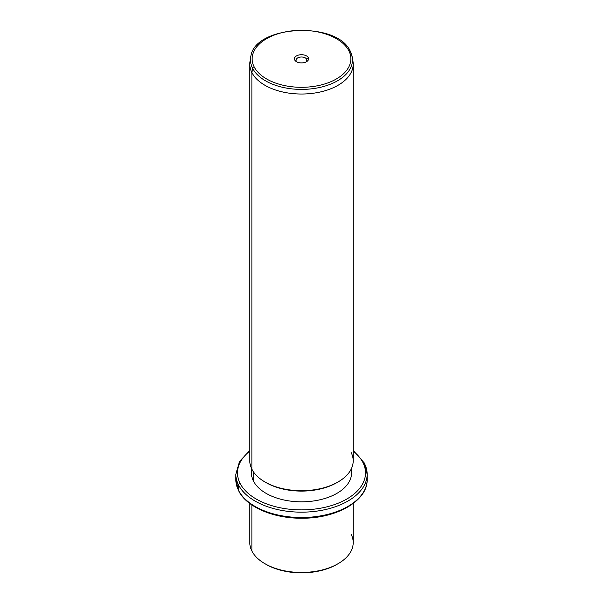 <?xml version="1.0" encoding="UTF-8"?>
<svg xmlns="http://www.w3.org/2000/svg" width="603" height="603" viewBox="0 0 603 603"><rect width="100%" height="100%" fill="white"/><g stroke="black" fill="none" stroke-linecap="round" stroke-linejoin="round"><path stroke-width="0.9" d="M265.531 564.046A50.064 28.899 0 0 0 337.469 564.046M353.2 503.482L353.2 542.61A51.7 29.849 180 0 1 308.849 572.157A51.7 29.849 180 0 1 251.888 551.014A51.7 29.849 0 0 0 264.943 563.715A51.7 29.849 0 0 0 338.057 563.715A51.7 29.849 0 0 0 351.112 534.205M338.057 563.715L336.896 564.385A50.064 28.899 180 0 1 266.104 564.385L264.943 563.715M251.888 551.014L251.888 504.975L251.888 551.014A51.7 29.849 180 0 1 249.8 542.61L249.8 503.482M249.8 450.396L239.474 461.544L235.848 474.26A65.652 37.906 0 0 0 238.502 484.933A65.652 37.906 180 0 1 235.848 474.26L235.848 479.619A65.652 37.906 0 0 0 238.502 490.292A1.643 1.289 153.1 0 0 238.615 490.767A1.643 1.289 -26.9 0 1 238.502 490.292A65.652 37.906 0 0 0 310.839 517.14A65.652 37.906 0 0 0 367.152 479.619A65.652 37.906 180 0 1 310.839 517.14A65.652 37.906 180 0 1 238.502 490.292A65.652 37.906 180 0 1 235.848 479.619L238.615 490.767C246.469 506.98 273.347 518.444 301.538 518.218C336.301 518.67 367.845 500.822 367.152 479.619L367.152 474.26A65.652 37.906 0 0 0 364.498 463.586A1.643 1.289 153.1 0 0 362.923 462.516A64.008 36.956 0 0 0 353.2 451.127A64.008 36.956 180 0 1 362.923 462.516A1.643 1.289 -26.9 0 1 364.385 463.112L353.2 450.396M238.502 484.933L238.502 490.292L238.502 484.933A65.652 37.906 0 0 0 310.839 511.781A65.652 37.906 0 0 0 367.152 474.26A65.652 37.906 180 0 1 310.839 511.781A65.652 37.906 180 0 1 238.502 484.933A1.643 1.289 -26.9 0 1 240.077 483.327A1.643 1.289 153.1 0 0 238.502 484.933M249.8 451.127A64.008 36.956 0 0 0 240.077 483.327A64.008 36.956 0 0 0 319.522 508.382A64.008 36.956 0 0 0 362.923 462.516A64.008 36.956 180 0 1 319.522 508.382A64.008 36.956 180 0 1 240.077 483.327A64.008 36.956 180 0 1 249.8 451.127M251.858 469.194A50.064 28.899 0 0 0 253.464 481.058A50.064 28.899 0 0 0 311.804 501.206A50.064 28.899 0 0 0 351.142 469.194M351.564 468.32L351.564 472.918A50.064 28.899 180 0 1 308.623 501.53A50.064 28.899 180 0 1 253.464 481.058L253.464 471.9L253.464 481.058A50.064 28.899 180 0 1 251.436 472.918L251.436 468.32M265.531 482.302A50.064 28.899 0 0 0 337.469 482.302M250.546 59.124A51.7 29.849 0 0 0 249.8 64.174A51.7 29.849 0 0 0 251.888 72.579L251.888 469.262L251.888 72.579A51.7 29.849 0 0 0 308.849 93.721A51.7 29.849 0 0 0 353.2 64.174L353.2 460.858A51.7 29.849 180 0 1 308.849 490.405A51.7 29.849 180 0 1 251.888 469.262A51.7 29.849 0 0 0 264.943 481.963A51.7 29.849 0 0 0 338.057 481.963A51.7 29.849 0 0 0 351.112 452.454M338.057 481.963L336.896 482.634A50.064 28.899 180 0 1 266.104 482.634L264.943 481.963M353.2 64.174A51.7 29.849 0 0 0 352.454 59.124M251.888 469.262A51.7 29.849 180 0 1 249.8 460.858L249.8 64.174M252.582 68.252A50.976 29.434 0 0 0 311.254 88.86A50.976 29.434 0 0 0 352.227 57.044A50.976 29.434 0 0 0 350.418 51.685A50.976 29.434 180 0 1 352.227 57.044A50.976 29.434 180 0 1 311.254 88.86A50.976 29.434 180 0 1 252.582 68.252L251.888 72.579L252.582 68.252A1.643 1.289 -26.9 0 1 254.142 66.835A49.356 28.492 0 0 0 315.392 86.154A49.356 28.492 0 0 0 348.858 50.795A1.643 1.289 -26.9 0 1 350.32 51.391A1.643 1.289 153.1 0 0 348.858 50.795A49.356 28.492 0 0 0 287.608 31.477A49.356 28.492 0 0 0 254.142 66.835A1.643 1.289 153.1 0 0 252.582 68.252A50.976 29.434 180 0 1 250.773 57.044A50.976 29.434 0 0 0 252.582 68.252M350.32 51.391L352.227 57.044L352.943 61.212A51.7 29.849 180 0 1 311.389 93.473A51.7 29.849 180 0 1 251.888 72.579A51.7 29.849 180 0 1 250.057 61.212L250.773 57.044C253.735 24.957 337.499 20.638 350.32 51.391A1.643 1.289 153.1 0 1 350.418 51.685M254.142 66.835A49.356 28.492 180 0 1 287.608 31.477A49.356 28.492 180 0 1 348.858 50.795A49.356 28.492 180 0 1 315.392 86.154A49.356 28.492 180 0 1 254.142 66.835M308.306 57.662A7.093 4.1 0 0 0 299.503 54.881A7.093 4.1 0 0 0 294.694 59.968A7.093 4.1 0 0 0 303.497 62.75A7.093 4.1 0 0 0 308.306 57.662L306.731 59.267A5.457 3.151 0 0 0 299.962 57.134A5.457 3.151 0 0 0 296.269 61.039L294.694 59.968A7.093 4.1 180 0 1 299.503 54.881A7.093 4.1 180 0 1 308.306 57.662A7.093 4.1 180 0 1 306.52 61.71A7.093 4.1 180 0 1 296.48 61.71A7.093 4.1 180 0 1 294.694 59.968L296.269 61.039A5.457 3.151 0 0 0 297.136 62.049A5.457 3.151 180 0 1 296.269 61.039A5.457 3.151 180 0 1 296.043 60.157A5.457 3.151 180 0 1 300.724 57.036A5.457 3.151 180 0 1 306.731 59.267L308.306 57.662M305.864 62.049A5.457 3.151 0 0 0 306.731 59.267L306.731 61.039L306.731 59.267A5.457 3.151 180 0 1 306.957 60.157A5.457 3.151 180 0 1 305.864 62.049M367.152 474.26L364.385 463.112"/></g></svg>
